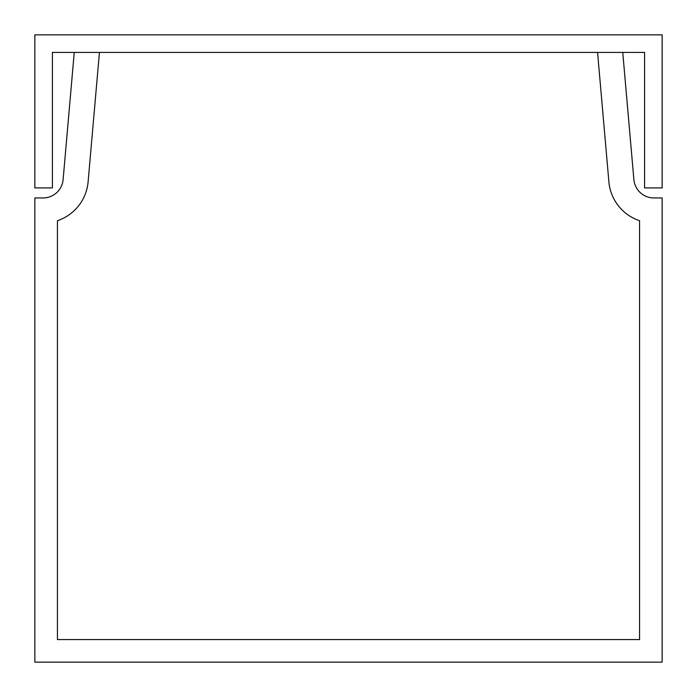 <?xml version="1.0" encoding="UTF-8"?>
<svg xmlns="http://www.w3.org/2000/svg" width="697" height="697" viewBox="0 0 697 697"><rect width="100%" height="100%" fill="white"/><g stroke="black" fill="none" stroke-linecap="round" stroke-linejoin="round"><path stroke-width="1.05" d="M644.586 187.911L662.15 187.911L662.15 34.85L34.85 34.85L34.85 187.911L52.414 187.911L52.414 52.414L644.586 52.414L644.586 187.911M662.15 197.948L653.882 197.948A20.074 20.074 0 0 1 633.887 179.626L622.752 52.414L597.564 52.414L608.89 181.812A45.166 45.166 0 0 0 639.567 220.714L639.567 639.567L57.433 639.567L57.433 220.714A45.166 45.166 0 0 0 88.11 181.812L99.436 52.414L74.248 52.414L63.113 179.626A20.074 20.074 0 0 1 43.118 197.948L34.85 197.948L34.85 662.15L662.15 662.15L662.15 197.948"/></g></svg>
